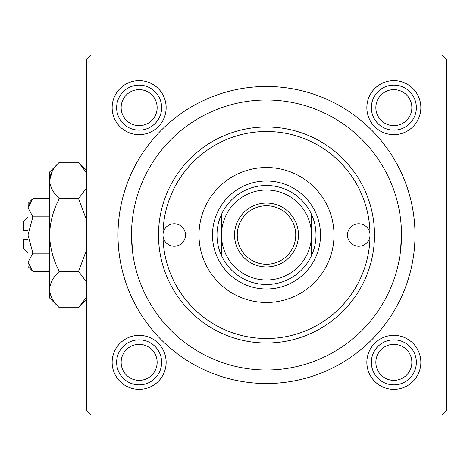 <?xml version="1.0" encoding="UTF-8"?>
<svg xmlns="http://www.w3.org/2000/svg" width="470" height="470" viewBox="0 0 470 470"><rect width="100%" height="100%" fill="white"/><g stroke="black" fill="none" stroke-linecap="round" stroke-linejoin="round"><path stroke-width="0.7" d="M366.853 107.648A27.002 27.002 0 0 1 393.848 80.652A27.002 27.002 0 0 1 420.85 107.648A27.002 27.002 0 0 1 393.848 134.649A27.002 27.002 0 0 1 366.853 107.648M366.853 362.352A27.002 27.002 0 0 1 393.848 335.351A27.002 27.002 0 0 1 420.85 362.352A27.002 27.002 0 0 1 393.848 389.348A27.002 27.002 0 0 1 366.853 362.352M112.148 362.352A27.002 27.002 0 0 1 139.149 335.351A27.002 27.002 0 0 1 166.151 362.352A27.002 27.002 0 0 1 139.149 389.348A27.002 27.002 0 0 1 112.148 362.352M112.148 107.648A27.002 27.002 0 0 1 139.149 80.652A27.002 27.002 0 0 1 166.151 107.648A27.002 27.002 0 0 1 139.149 134.649A27.002 27.002 0 0 1 112.148 107.648M117.999 235A148.502 148.502 0 0 1 266.502 86.498A148.502 148.502 0 0 1 414.998 235A148.502 148.502 0 0 1 266.502 383.502A148.502 148.502 0 0 1 117.999 235M442 55.002L90.998 55.002L86.498 59.502L86.498 410.498L90.998 414.998L442 414.998L446.5 410.498L446.5 59.502L442 55.002M132.587 252.09L131.5 235A135.002 135.002 0 0 0 266.502 370.002A135.002 135.002 0 0 0 401.498 235A135.002 135.002 0 0 0 266.502 99.998A135.002 135.002 0 0 0 131.5 235M400.416 252.09L401.498 235M370.002 235A11.251 11.251 0 0 0 358.751 223.749A11.251 11.251 0 0 0 347.5 235A11.251 11.251 0 0 0 358.751 246.251A11.251 11.251 0 0 0 370.002 235A103.5 103.5 0 0 0 266.502 131.5A103.5 103.5 0 0 0 163.002 235A103.5 103.5 0 0 0 266.502 338.5A103.5 103.5 0 0 0 370.002 235M185.497 235A11.251 11.251 0 0 0 174.253 223.749A11.251 11.251 0 0 0 163.002 235A11.251 11.251 0 0 0 174.253 246.251A11.251 11.251 0 0 0 185.497 235M334 235A67.498 67.498 0 0 0 266.502 167.502A67.498 67.498 0 0 0 198.998 235A67.498 67.498 0 0 0 266.502 302.498A67.498 67.498 0 0 0 334 235M374.502 235A108 108 0 0 1 266.502 343A108 108 0 0 1 158.502 235A108 108 0 0 1 266.502 127A108 108 0 0 1 374.502 235M375.847 362.352A18.001 18.001 0 0 0 393.848 380.348A18.001 18.001 0 0 0 411.849 362.352A18.001 18.001 0 0 0 393.848 344.351A18.001 18.001 0 0 0 375.847 362.352M416.349 362.352A22.501 22.501 0 0 1 393.848 384.848A22.501 22.501 0 0 1 371.353 362.352A22.501 22.501 0 0 1 393.848 339.851A22.501 22.501 0 0 1 416.349 362.352M121.148 362.352A18.001 18.001 0 0 0 139.149 380.348A18.001 18.001 0 0 0 157.15 362.352A18.001 18.001 0 0 0 139.149 344.351A18.001 18.001 0 0 0 121.148 362.352M161.651 362.352A22.501 22.501 0 0 1 139.149 384.848A22.501 22.501 0 0 1 116.648 362.352A22.501 22.501 0 0 1 139.149 339.851A22.501 22.501 0 0 1 161.651 362.352M411.849 107.648A18.001 18.001 0 0 0 393.848 89.653A18.001 18.001 0 0 0 375.847 107.648A18.001 18.001 0 0 0 393.848 125.649A18.001 18.001 0 0 0 411.849 107.648M371.353 107.648A22.501 22.501 0 0 1 393.848 85.152A22.501 22.501 0 0 1 416.349 107.648A22.501 22.501 0 0 1 393.848 130.149A22.501 22.501 0 0 1 371.353 107.648M157.15 107.648A18.001 18.001 0 0 0 139.149 89.653A18.001 18.001 0 0 0 121.148 107.648A18.001 18.001 0 0 0 139.149 125.649A18.001 18.001 0 0 0 157.15 107.648M116.648 107.648A22.501 22.501 0 0 1 139.149 85.152A22.501 22.501 0 0 1 161.651 107.648A22.501 22.501 0 0 1 139.149 130.149A22.501 22.501 0 0 1 116.648 107.648M266.502 203.052A31.948 31.948 0 0 1 298.45 235A31.948 31.948 0 0 1 266.502 266.948A31.948 31.948 0 0 1 234.548 235A31.948 31.948 0 0 1 266.502 203.052M266.502 264.252A29.252 29.252 0 0 0 295.748 235A29.252 29.252 0 0 0 266.502 205.748A29.252 29.252 0 0 0 237.25 235A29.252 29.252 0 0 0 266.502 264.252M266.502 185.497A49.503 49.503 0 0 0 245.881 189.998L287.123 189.998A49.503 49.503 0 0 0 266.502 185.497M266.502 288.997A53.997 53.997 0 0 1 212.499 235A53.997 53.997 0 0 1 266.502 181.003A53.997 53.997 0 0 1 320.499 235A53.997 53.997 0 0 1 266.502 288.997M245.881 280.002A49.503 49.503 0 0 0 287.123 280.002L245.881 280.002A49.503 49.503 0 0 1 221.499 255.621L221.499 214.379A49.503 49.503 0 0 0 221.499 255.621M311.498 255.621A49.503 49.503 0 0 0 311.498 214.379L311.498 255.621A49.503 49.503 0 0 1 287.123 280.002M311.498 235A45.002 45.002 0 0 0 266.502 189.998A45.002 45.002 0 0 0 221.499 235A45.002 45.002 0 0 0 266.502 280.002A45.002 45.002 0 0 0 311.498 235M287.123 189.998A49.503 49.503 0 0 1 311.498 214.379M221.499 214.379A49.503 49.503 0 0 1 245.881 189.998M28 253.001L23.5 248.501L23.5 239.5L28 239.5M28.1 263.535L28 266.502L32.871 271.372L28 262.278L32.871 253.189L28 235L32.871 216.811L28 207.722L32.871 198.628L49.603 198.628M32.871 216.811L49.603 216.811M29.352 203.058L28.1 206.465M32.871 271.372L49.603 271.372M32.871 253.189L49.603 253.189M86.498 297.14L78.555 307.744L59.343 307.744L49.603 297.998L49.603 172.002L59.343 162.256L78.555 162.256L86.498 172.854M59.343 307.744C53.257 302.087 50.008 296.024 49.603 289.561C49.973 283.169 53.222 277.112 59.343 271.372C53.245 259.992 49.996 247.872 49.603 235C49.99 222.175 53.239 210.049 59.343 198.628C53.257 192.964 50.008 186.901 49.603 180.439C49.973 174.053 53.222 167.99 59.343 162.256M59.343 198.628L78.555 198.628L86.498 219.831M86.498 188.024L78.555 198.628M52.288 171.139L49.603 180.439M85.611 298.861L86.498 297.146M49.603 289.561L49.802 292.07M59.343 271.372L78.555 271.372L86.498 281.976M86.498 250.163L78.555 271.372M28 262.278L28 203.498L32.871 198.628M28 230.5L23.5 230.5L23.5 221.499L28 216.999M86.498 299.801L78.555 307.744M86.498 170.199L78.555 162.256"/></g></svg>
